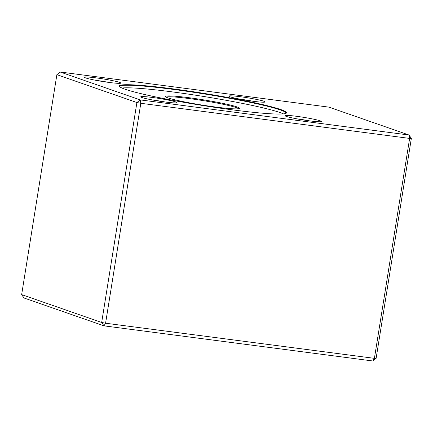 <?xml version="1.0" encoding="UTF-8"?>
<svg xmlns="http://www.w3.org/2000/svg" width="433" height="433" viewBox="0 0 433 433"><rect width="100%" height="100%" fill="white"/><g stroke="black" fill="none" stroke-linecap="round" stroke-linejoin="round"><path stroke-width="0.65" d="M233.268 109.95A84.668 6.073 -170.9 0 1 119.476 86.459A84.668 6.073 -170.9 0 1 203.889 93.382A84.668 6.073 -170.9 0 1 286.245 113.17A84.668 6.073 -170.9 0 1 233.268 109.95M109.257 82.459A18.354 1.315 -170.9 0 1 84.587 77.366A18.354 1.315 -170.9 0 1 102.886 78.866A18.354 1.315 -170.9 0 1 120.742 83.158A18.354 1.315 -170.9 0 1 109.257 82.459M253.559 101.317A18.354 1.315 -170.9 0 1 228.889 96.223A18.354 1.315 -170.9 0 1 247.189 97.723A18.354 1.315 -170.9 0 1 265.045 102.015A18.354 1.315 -170.9 0 1 253.559 101.317M309.757 120.888A18.354 1.315 -170.9 0 1 285.087 115.795A18.354 1.315 -170.9 0 1 303.387 117.294A18.354 1.315 -170.9 0 1 321.243 121.586A18.354 1.315 -170.9 0 1 309.757 120.888M165.455 102.031A18.354 1.315 -170.9 0 1 140.785 96.938A18.354 1.315 -170.9 0 1 159.084 98.437A18.354 1.315 -170.9 0 1 176.935 102.729A18.354 1.315 -170.9 0 1 165.455 102.031M60.176 72.019L140.2 99.893L409.017 135.02L328.993 107.146L60.176 72.019L56.88 74.665L21.65 294.602L101.674 322.471L136.898 102.534L56.88 74.665M411.35 138.398L409.017 135.02L409.629 138.414L411.35 138.398L376.12 358.335L374.404 358.345L409.629 138.414L140.812 103.287L105.582 323.218L374.404 358.345L372.824 360.981L104.007 325.854L23.983 297.98L21.65 294.602M376.12 358.335L372.824 360.981M140.812 103.287L140.2 99.893L136.898 102.534L140.812 103.287M105.582 323.218L101.674 322.471L104.007 325.854L105.582 323.218M285.926 113.349A84.208 6.04 9.1 0 0 286.007 113.154A84.208 6.04 9.1 0 0 172.68 89.322A84.208 6.04 9.1 0 0 119.708 86.513A84.208 6.04 9.1 0 0 119.724 86.73M121.992 88.029A84.208 6.04 -170.9 0 1 172.269 91.883A84.208 6.04 -170.9 0 1 283.361 113.879M215.878 107.07A37.476 2.69 -170.9 0 1 165.509 96.673A37.476 2.69 -170.9 0 1 202.871 99.742A37.476 2.69 -170.9 0 1 239.325 108.499A37.476 2.69 -170.9 0 1 215.878 107.07M238.507 108.753A36.708 2.636 9.1 0 0 202.741 100.548A36.708 2.636 9.1 0 0 166.202 97.171M165.049 101.977A16.059 1.153 9.1 0 0 152.313 99.936M309.351 120.834A16.059 1.153 9.1 0 0 296.616 118.794M253.153 101.262A16.059 1.153 9.1 0 0 240.418 99.222M108.851 82.405A16.059 1.153 9.1 0 0 96.115 80.365"/></g></svg>
